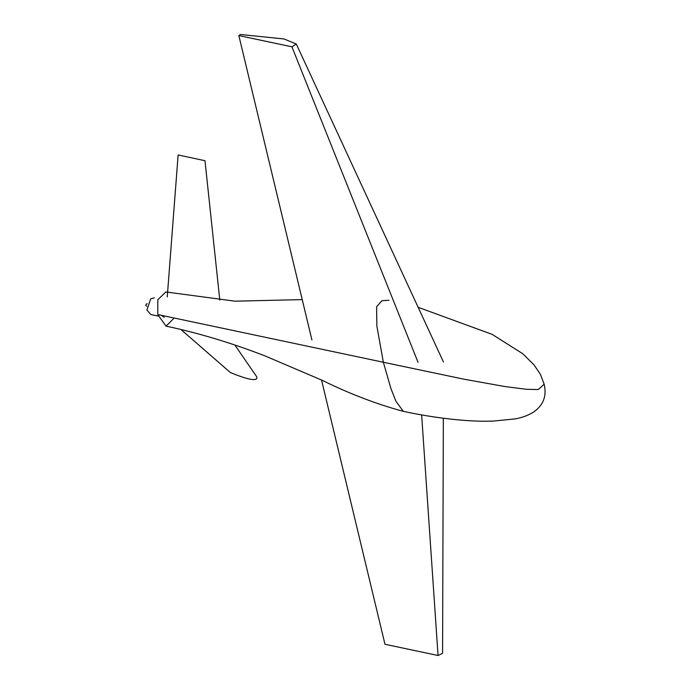 <?xml version="1.0" encoding="UTF-8"?>
<svg xmlns="http://www.w3.org/2000/svg" width="690" height="690" viewBox="0 0 690 690"><rect width="100%" height="100%" fill="white"/><g stroke="black" fill="none" stroke-linecap="round" stroke-linejoin="round"><path stroke-width="1.03" d="M388.988 300.279L381.958 300.676L376.593 306.757L376.887 326.18L383.347 362.259L157.777 314.554L157.786 299.779L165.859 291.956L234.954 301.176L302.229 299.607M157.777 314.554L166.04 326.154C197.702 332.787 230.538 342.645 264.555 355.721L322.308 380.363C349.632 393.826 376.628 404.15 403.314 411.352L395.965 401.295L390.971 388.712L383.347 362.259L463.671 379.138L504.787 386.529L526.349 389.289L538.235 389.548L544.177 384.252L540.408 374.36L534.043 364.898L522.779 353.746L492.143 334.365L418.149 307.3M166.04 326.154L174.199 318.021M443.342 418.235L442.575 653.327L438.055 655.5L384.977 644.27L321.531 380.018M438.055 655.5L421.642 414.906M291.922 46.808L238.844 35.578L240.456 34.5L283.978 38.95L296.295 44.013L291.922 46.808L418.062 362.379M311.915 339.929L238.844 35.578M180.953 329.518L230.374 372.548C246.83 379.31 255.671 381.182 256.913 378.163L256.775 376.861L234.841 344.991M167.247 296.95L178.132 154.957L204.982 160.71L219.8 300.141M146.711 306.222L145.823 305.506L146.366 303.902L147.212 303.85M158.191 316.089L150.791 314.528L146.918 310.008L150.748 298.736L154.301 297.916M164.194 317.365L161.365 315.313M403.314 411.352C424.367 415.854 444.912 418.89 464.957 420.452C480.309 421.443 484.941 421.254 493.393 421.072L515.102 418.899C522.218 417.666 528.488 415.311 533.905 411.852C543.453 405.03 546.877 395.827 544.177 384.252M296.295 44.013L443.446 361.974"/></g></svg>
